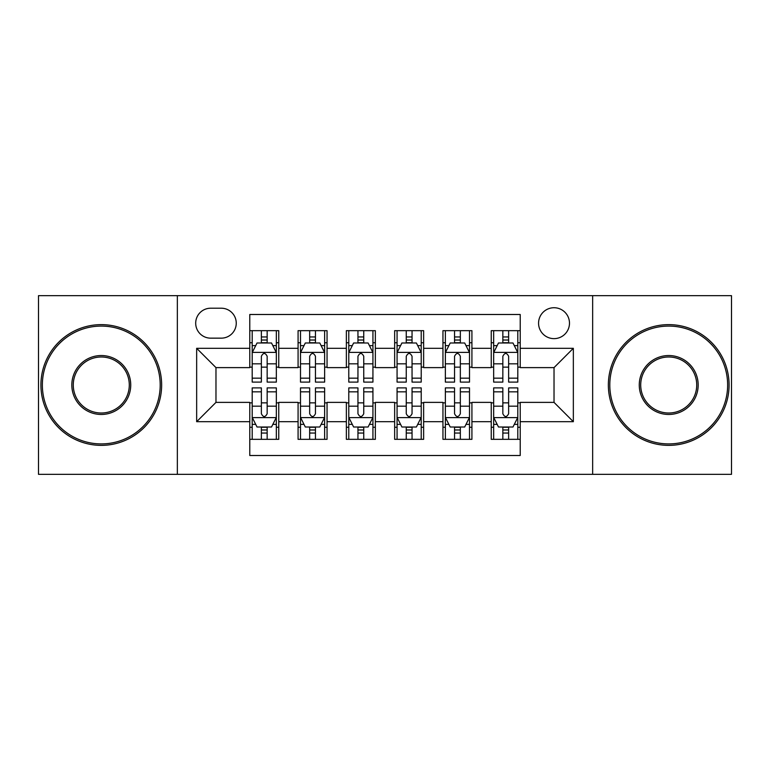 <?xml version="1.0" encoding="UTF-8"?>
<svg xmlns="http://www.w3.org/2000/svg" width="770" height="770" viewBox="0 0 770 770"><rect width="100%" height="100%" fill="white"/><g stroke="black" fill="none" stroke-linecap="round" stroke-linejoin="round"><path stroke-width="1.16" d="M554.025 307.731A15.458 15.458 0 0 0 538.567 323.188A15.458 15.458 0 0 0 554.025 338.636A15.458 15.458 0 0 0 569.482 323.188A15.458 15.458 0 0 0 554.025 307.731M592.659 474.339L731.5 474.339L731.5 295.661L592.659 295.661L592.659 474.339L177.341 474.339L177.341 295.661L38.5 295.661L38.5 474.339L177.341 474.339M520.222 330.667L491.241 330.667L491.241 348.3L471.923 348.3L471.923 367.617L491.241 367.617L491.241 348.3M471.923 348.3L471.923 330.667L442.952 330.667L442.952 348.3L423.635 348.3L423.635 367.617L442.952 367.617L442.952 348.3M423.635 348.3L423.635 330.667L394.654 330.667L394.654 348.3L375.346 348.3L375.346 367.617L394.654 367.617L394.654 348.3M375.346 348.3L375.346 330.667L346.365 330.667L346.365 348.3L327.048 348.3L327.048 367.617L346.365 367.617L346.365 348.3M327.048 348.3L327.048 330.667L298.077 330.667L298.077 367.617L278.759 367.617L278.759 330.667L249.778 330.667M249.778 439.333L278.759 439.333L278.759 402.383L298.077 402.383L298.077 439.333L327.048 439.333L327.048 402.383L346.365 402.383L346.365 421.7L327.048 421.7M346.365 421.7L346.365 439.333L375.346 439.333L375.346 402.383L394.654 402.383L394.654 421.7L375.346 421.7M394.654 421.7L394.654 439.333L423.635 439.333L423.635 402.383L442.952 402.383L442.952 421.7L423.635 421.7M442.952 421.7L442.952 439.333L471.923 439.333L471.923 402.383L491.241 402.383L491.241 421.7L471.923 421.7M210.662 338.155L221.288 338.155A14.967 14.967 0 0 0 236.255 323.188A14.967 14.967 0 0 0 221.288 308.212L210.662 308.212A14.967 14.967 0 0 0 195.696 323.188A14.967 14.967 0 0 0 210.662 338.155M592.659 295.661L177.341 295.661M520.222 348.3L520.222 314.497L249.778 314.497L249.778 367.617L215.975 367.617L215.975 402.383L249.778 402.383L249.778 455.503L520.222 455.503L520.222 402.383L554.025 402.383L554.025 367.617L520.222 367.617L520.222 348.3L573.342 348.3L573.342 421.7L520.222 421.7M249.778 421.7L196.658 421.7L196.658 348.3L249.778 348.3M491.241 421.7L491.241 439.333L520.222 439.333M249.778 342.746L252.194 342.746M261.367 342.746L267.161 342.746M276.343 342.746L278.759 342.746M249.778 367.136L252.194 367.136M261.367 367.136L267.161 367.136M276.343 367.136L278.759 367.136M249.778 402.864L252.194 402.864M261.367 402.864L267.161 402.864M276.343 402.864L278.759 402.864M249.778 427.254L252.194 427.254M261.367 427.254L267.161 427.254M276.343 427.254L278.759 427.254M298.077 367.136L300.493 367.136M309.665 367.136L315.459 367.136M324.632 367.136L327.048 367.136M298.077 342.746L300.493 342.746M309.665 342.746L315.459 342.746M324.632 342.746L327.048 342.746M298.077 402.864L300.493 402.864M309.665 402.864L315.459 402.864M324.632 402.864L327.048 402.864M298.077 427.254L300.493 427.254M309.665 427.254L315.459 427.254M324.632 427.254L327.048 427.254M346.365 402.864L348.781 402.864M357.954 402.864L363.748 402.864M372.93 402.864L375.346 402.864M346.365 427.254L348.781 427.254M357.954 427.254L363.748 427.254M372.93 427.254L375.346 427.254M346.365 342.746L348.781 342.746M357.954 342.746L363.748 342.746M372.93 342.746L375.346 342.746M346.365 367.136L348.781 367.136M357.954 367.136L363.748 367.136M372.93 367.136L375.346 367.136M394.654 402.864L397.07 402.864M406.252 402.864L412.046 402.864M421.219 402.864L423.635 402.864M394.654 427.254L397.07 427.254M406.252 427.254L412.046 427.254M421.219 427.254L423.635 427.254M394.654 342.746L397.07 342.746M406.252 342.746L412.046 342.746M421.219 342.746L423.635 342.746M394.654 367.136L397.07 367.136M406.252 367.136L412.046 367.136M421.219 367.136L423.635 367.136M442.952 402.864L445.368 402.864M454.541 402.864L460.335 402.864M469.508 402.864L471.923 402.864M442.952 427.254L445.368 427.254M454.541 427.254L460.335 427.254M469.508 427.254L471.923 427.254M442.952 342.746L445.368 342.746M454.541 342.746L460.335 342.746M469.508 342.746L471.923 342.746M442.952 367.136L445.368 367.136M454.541 367.136L460.335 367.136M469.508 367.136L471.923 367.136M491.241 402.864L493.657 402.864M502.839 402.864L508.633 402.864M517.806 402.864L520.222 402.864M491.241 427.254L493.657 427.254M502.839 427.254L508.633 427.254M517.806 427.254L520.222 427.254M491.241 342.746L493.657 342.746M502.839 342.746L508.633 342.746M517.806 342.746L520.222 342.746M491.241 367.136L493.657 367.136M502.839 367.136L508.633 367.136M517.806 367.136L520.222 367.136M215.975 367.617L196.658 348.3M215.975 402.383L196.658 421.7M573.342 348.3L554.025 367.617M573.342 421.7L554.025 402.383M267.161 336.952L261.367 336.952M276.343 378.166L267.161 378.166L267.161 382.103L276.343 382.103L276.343 352.641L271.512 342.987L257.026 342.987L252.194 352.641L252.194 382.103L261.367 382.103L261.367 378.166L252.194 378.166M252.194 352.641L252.194 330.667M276.343 352.641L276.343 330.667M261.367 342.987L261.367 330.667M267.161 330.667L267.161 342.987M267.161 378.166L267.161 356.269C265.236 352.544 263.302 352.544 261.367 356.269L261.367 378.166M261.367 433.048L267.161 433.048M252.194 391.834L261.367 391.834L261.367 387.897L252.194 387.897L252.194 417.359L257.026 427.013L271.512 427.013L276.343 417.359L276.343 387.897L267.161 387.897L267.161 391.834L276.343 391.834M276.343 417.359L276.343 439.333M252.194 417.359L252.194 439.333M267.161 427.013L267.161 439.333M261.367 439.333L261.367 427.013M261.367 391.834L261.367 413.731C263.302 417.456 265.236 417.456 267.161 413.731L267.161 391.834M101.284 326.085A58.915 58.915 0 0 0 42.36 385A58.915 58.915 0 0 0 101.284 443.915A58.915 58.915 0 0 0 160.198 385A58.915 58.915 0 0 0 101.284 326.085M101.284 445.368A60.368 60.368 0 0 1 40.916 385A60.368 60.368 0 0 1 101.284 324.632A60.368 60.368 0 0 1 161.642 385A60.368 60.368 0 0 1 101.284 445.368M101.284 355.538A29.462 29.462 0 0 1 130.736 385A29.462 29.462 0 0 1 101.284 414.462A29.462 29.462 0 0 1 71.822 385A29.462 29.462 0 0 1 101.284 355.538M101.284 413.009A28.009 28.009 0 0 0 129.293 385A28.009 28.009 0 0 0 101.284 356.991A28.009 28.009 0 0 0 73.275 385A28.009 28.009 0 0 0 101.284 413.009M668.716 326.085A58.915 58.915 0 0 0 609.801 385A58.915 58.915 0 0 0 668.716 443.915A58.915 58.915 0 0 0 727.64 385A58.915 58.915 0 0 0 668.716 326.085M668.716 445.368A60.368 60.368 0 0 1 608.358 385A60.368 60.368 0 0 1 668.716 324.632A60.368 60.368 0 0 1 729.084 385A60.368 60.368 0 0 1 668.716 445.368M668.716 355.538A29.462 29.462 0 0 1 698.178 385A29.462 29.462 0 0 1 668.716 414.462A29.462 29.462 0 0 1 639.264 385A29.462 29.462 0 0 1 668.716 355.538M668.716 413.009A28.009 28.009 0 0 0 696.725 385A28.009 28.009 0 0 0 668.716 356.991A28.009 28.009 0 0 0 640.707 385A28.009 28.009 0 0 0 668.716 413.009M315.459 336.952L309.665 336.952M324.632 378.166L315.459 378.166L315.459 382.103L324.632 382.103L324.632 352.641L319.8 342.987L305.315 342.987L300.493 352.641L300.493 382.103L309.665 382.103L309.665 378.166L300.493 378.166M300.493 352.641L300.493 330.667M324.632 352.641L324.632 330.667M309.665 342.987L309.665 330.667M315.459 330.667L315.459 342.987M315.459 378.166L315.459 356.269C313.525 352.544 311.6 352.544 309.665 356.269L309.665 378.166M363.748 336.952L357.954 336.952M372.93 378.166L363.748 378.166L363.748 382.103L372.93 382.103L372.93 352.641L368.099 342.987L353.613 342.987L348.781 352.641L348.781 382.103L357.954 382.103L357.954 378.166L348.781 378.166M348.781 352.641L348.781 330.667M372.93 352.641L372.93 330.667M357.954 342.987L357.954 330.667M363.748 330.667L363.748 342.987M363.748 378.166L363.748 356.269C361.823 352.544 359.888 352.544 357.954 356.269L357.954 378.166M412.046 336.952L406.252 336.952M421.219 378.166L412.046 378.166L412.046 382.103L421.219 382.103L421.219 352.641L416.387 342.987L401.901 342.987L397.07 352.641L397.07 382.103L406.252 382.103L406.252 378.166L397.07 378.166M397.07 352.641L397.07 330.667M421.219 352.641L421.219 330.667M406.252 342.987L406.252 330.667M412.046 330.667L412.046 342.987M412.046 378.166L412.046 356.269C410.112 352.544 408.187 352.544 406.252 356.269L406.252 378.166M460.335 336.952L454.541 336.952M469.508 378.166L460.335 378.166L460.335 382.103L469.508 382.103L469.508 352.641L464.685 342.987L450.2 342.987L445.368 352.641L445.368 382.103L454.541 382.103L454.541 378.166L445.368 378.166M445.368 352.641L445.368 330.667M469.508 352.641L469.508 330.667M454.541 342.987L454.541 330.667M460.335 330.667L460.335 342.987M460.335 378.166L460.335 356.269C458.41 352.544 456.475 352.544 454.541 356.269L454.541 378.166M309.665 433.048L315.459 433.048M300.493 391.834L309.665 391.834L309.665 387.897L300.493 387.897L300.493 417.359L305.315 427.013L319.8 427.013L324.632 417.359L324.632 387.897L315.459 387.897L315.459 391.834L324.632 391.834M324.632 417.359L324.632 439.333M300.493 417.359L300.493 439.333M315.459 427.013L315.459 439.333M309.665 439.333L309.665 427.013M309.665 391.834L309.665 413.731C311.59 417.456 313.525 417.456 315.459 413.731L315.459 391.834M357.954 433.048L363.748 433.048M348.781 391.834L357.954 391.834L357.954 387.897L348.781 387.897L348.781 417.359L353.613 427.013L368.099 427.013L372.93 417.359L372.93 387.897L363.748 387.897L363.748 391.834L372.93 391.834M372.93 417.359L372.93 439.333M348.781 417.359L348.781 439.333M363.748 427.013L363.748 439.333M357.954 439.333L357.954 427.013M357.954 391.834L357.954 413.731C359.888 417.456 361.813 417.456 363.748 413.731L363.748 391.834M406.252 433.048L412.046 433.048M397.07 391.834L406.252 391.834L406.252 387.897L397.07 387.897L397.07 417.359L401.901 427.013L416.387 427.013L421.219 417.359L421.219 387.897L412.046 387.897L412.046 391.834L421.219 391.834M421.219 417.359L421.219 439.333M397.07 417.359L397.07 439.333M412.046 427.013L412.046 439.333M406.252 439.333L406.252 427.013M406.252 391.834L406.252 413.731C408.177 417.456 410.112 417.456 412.046 413.731L412.046 391.834M454.541 433.048L460.335 433.048M445.368 391.834L454.541 391.834L454.541 387.897L445.368 387.897L445.368 417.359L450.2 427.013L464.685 427.013L469.508 417.359L469.508 387.897L460.335 387.897L460.335 391.834L469.508 391.834M469.508 417.359L469.508 439.333M445.368 417.359L445.368 439.333M460.335 427.013L460.335 439.333M454.541 439.333L454.541 427.013M454.541 391.834L454.541 413.731C456.475 417.456 458.4 417.456 460.335 413.731L460.335 391.834M508.633 336.952L502.839 336.952M517.806 378.166L508.633 378.166L508.633 382.103L517.806 382.103L517.806 352.641L512.974 342.987L498.488 342.987L493.657 352.641L493.657 382.103L502.839 382.103L502.839 378.166L493.657 378.166M493.657 352.641L493.657 330.667M517.806 352.641L517.806 330.667M502.839 342.987L502.839 330.667M508.633 330.667L508.633 342.987M508.633 378.166L508.633 356.269C506.699 352.544 504.764 352.544 502.839 356.269L502.839 378.166M502.839 433.048L508.633 433.048M493.657 391.834L502.839 391.834L502.839 387.897L493.657 387.897L493.657 417.359L498.488 427.013L512.974 427.013L517.806 417.359L517.806 387.897L508.633 387.897L508.633 391.834L517.806 391.834M517.806 417.359L517.806 439.333M493.657 417.359L493.657 439.333M508.633 427.013L508.633 439.333M502.839 439.333L502.839 427.013M502.839 391.834L502.839 413.731C504.764 417.456 506.699 417.456 508.633 413.731L508.633 391.834M298.077 421.7L278.759 421.7M298.077 348.3L278.759 348.3M276.218 352.4L252.319 352.4M252.194 345.643L255.698 345.643M272.84 345.643L276.343 345.643M261.367 363.835L252.194 363.835M276.343 363.835L267.161 363.835M267.161 340.022L261.367 340.022M252.319 417.6L276.218 417.6M276.343 424.357L272.84 424.357M255.698 424.357L252.194 424.357M267.161 406.165L276.343 406.165M252.194 406.165L261.367 406.165M261.367 429.978L267.161 429.978M324.517 352.4L300.608 352.4M300.493 345.643L303.986 345.643M321.138 345.643L324.632 345.643M309.665 363.835L300.493 363.835M324.632 363.835L315.459 363.835M315.459 340.022L309.665 340.022M372.805 352.4L348.897 352.4M348.781 345.643L352.285 345.643M369.427 345.643L372.93 345.643M357.954 363.835L348.781 363.835M372.93 363.835L363.748 363.835M363.748 340.022L357.954 340.022M421.103 352.4L397.195 352.4M397.07 345.643L400.573 345.643M417.715 345.643L421.219 345.643M406.252 363.835L397.07 363.835M421.219 363.835L412.046 363.835M412.046 340.022L406.252 340.022M469.392 352.4L445.483 352.4M445.368 345.643L448.862 345.643M466.014 345.643L469.508 345.643M454.541 363.835L445.368 363.835M469.508 363.835L460.335 363.835M460.335 340.022L454.541 340.022M300.608 417.6L324.517 417.6M324.632 424.357L321.138 424.357M303.986 424.357L300.493 424.357M315.459 406.165L324.632 406.165M300.493 406.165L309.665 406.165M309.665 429.978L315.459 429.978M348.897 417.6L372.805 417.6M372.93 424.357L369.427 424.357M352.285 424.357L348.781 424.357M363.748 406.165L372.93 406.165M348.781 406.165L357.954 406.165M357.954 429.978L363.748 429.978M397.195 417.6L421.103 417.6M421.219 424.357L417.715 424.357M400.573 424.357L397.07 424.357M412.046 406.165L421.219 406.165M397.07 406.165L406.252 406.165M406.252 429.978L412.046 429.978M445.483 417.6L469.392 417.6M469.508 424.357L466.014 424.357M448.862 424.357L445.368 424.357M460.335 406.165L469.508 406.165M445.368 406.165L454.541 406.165M454.541 429.978L460.335 429.978M517.681 352.4L493.782 352.4M493.657 345.643L497.16 345.643M514.302 345.643L517.806 345.643M502.839 363.835L493.657 363.835M517.806 363.835L508.633 363.835M508.633 340.022L502.839 340.022M493.782 417.6L517.681 417.6M517.806 424.357L514.302 424.357M497.16 424.357L493.657 424.357M508.633 406.165L517.806 406.165M493.657 406.165L502.839 406.165M502.839 429.978L508.633 429.978"/></g></svg>
